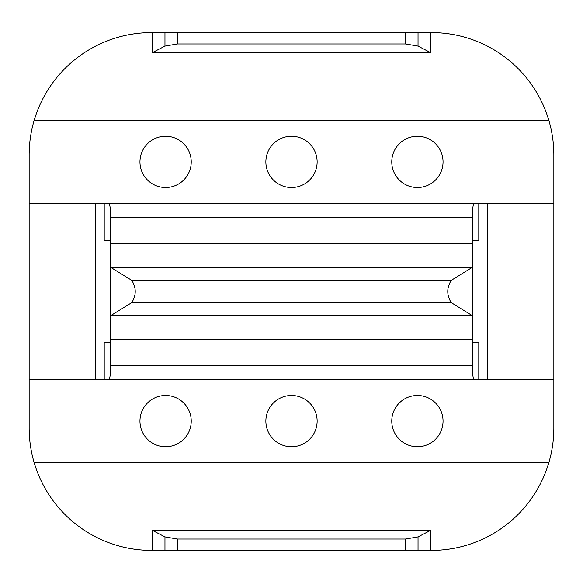 <?xml version="1.0" encoding="UTF-8"?>
<svg xmlns="http://www.w3.org/2000/svg" width="583" height="583" viewBox="0 0 583 583"><rect width="100%" height="100%" fill="white"/><g stroke="black" fill="none" stroke-linecap="round" stroke-linejoin="round"><path stroke-width="0.87" d="M29.15 379.803L95.233 379.803L95.233 203.197L29.15 203.197L29.15 427.944A122.488 122.488 0 0 0 151.638 550.432L152.637 550.432L152.637 530.494L164.967 536.899L177.305 539.035L177.305 550.432L431.362 550.432A122.488 122.488 0 0 0 553.85 427.944L553.85 155.056A122.488 122.488 0 0 0 431.362 32.568L430.363 32.568L430.363 52.506L418.033 46.101L405.695 43.965L405.695 32.568L430.363 32.568M152.637 550.432L177.305 550.432M177.305 539.035L405.695 539.035L418.033 536.899L430.363 530.494L152.637 530.494M472.383 203.197L553.85 203.197M472.383 379.803L553.85 379.803M430.363 52.506L152.637 52.506L152.637 32.568L151.638 32.568A122.488 122.488 0 0 0 34.098 120.586L548.902 120.586M34.098 462.414L548.902 462.414M430.363 550.432L430.363 530.494M474.183 203.197C473.075 203.897 472.478 208.648 472.383 217.437L472.383 240.225L478.789 240.225L478.789 203.197L104.211 203.197L104.211 240.225L110.617 240.225L110.617 315.709L472.383 315.709L472.383 342.775L478.789 342.775L478.789 379.803L108.817 379.803C109.925 379.103 110.522 374.352 110.617 365.563L110.617 342.775L104.211 342.775L104.211 379.803L108.817 379.803M95.233 203.197L110.617 203.197M472.383 217.437L110.617 217.437C110.522 208.648 109.925 203.897 108.817 203.197M110.617 342.775L110.617 315.709L131.751 302.613C136.386 295.202 136.386 287.798 131.751 280.387L110.617 267.291L472.383 267.291L472.383 315.709L451.249 302.613C446.614 295.202 446.614 287.798 451.249 280.387L472.383 267.291L472.383 240.225M95.233 379.803L110.617 379.803M472.383 342.775L472.383 365.563C472.478 374.352 473.075 379.103 474.183 379.803M110.617 339.211L472.383 339.211M110.617 217.437L110.617 240.225M110.617 243.789L472.383 243.789M487.767 379.803L487.767 203.197M443.044 421.108A25.637 25.637 0 0 0 417.406 395.471A25.637 25.637 0 0 0 391.769 421.108A25.637 25.637 0 0 0 417.406 446.746A25.637 25.637 0 0 0 443.044 421.108M317.137 421.108A25.637 25.637 0 0 0 291.5 395.471A25.637 25.637 0 0 0 265.863 421.108A25.637 25.637 0 0 0 291.5 446.746A25.637 25.637 0 0 0 317.137 421.108M191.231 421.108A25.637 25.637 0 0 0 165.594 395.471A25.637 25.637 0 0 0 139.956 421.108A25.637 25.637 0 0 0 165.594 446.746A25.637 25.637 0 0 0 191.231 421.108M29.15 203.197L29.15 155.056A122.488 122.488 0 0 1 34.098 120.586M152.637 32.568L405.695 32.568M152.637 52.506L164.967 46.101L177.305 43.965L405.695 43.965M443.044 161.892A25.637 25.637 0 0 0 417.406 136.254A25.637 25.637 0 0 0 391.769 161.892A25.637 25.637 0 0 0 417.406 187.529A25.637 25.637 0 0 0 443.044 161.892M317.137 161.892A25.637 25.637 0 0 0 291.5 136.254A25.637 25.637 0 0 0 265.863 161.892A25.637 25.637 0 0 0 291.5 187.529A25.637 25.637 0 0 0 317.137 161.892M191.231 161.892A25.637 25.637 0 0 0 165.594 136.254A25.637 25.637 0 0 0 139.956 161.892A25.637 25.637 0 0 0 165.594 187.529A25.637 25.637 0 0 0 191.231 161.892M405.695 550.432L405.695 539.035M418.033 550.432L418.033 536.899M164.967 536.899L164.967 550.432M472.383 365.563L110.617 365.563M131.751 280.387L451.249 280.387M131.751 302.613L451.249 302.613M418.033 46.101L418.033 32.568M164.967 32.568L164.967 46.101M177.305 32.568L177.305 43.965"/></g></svg>
